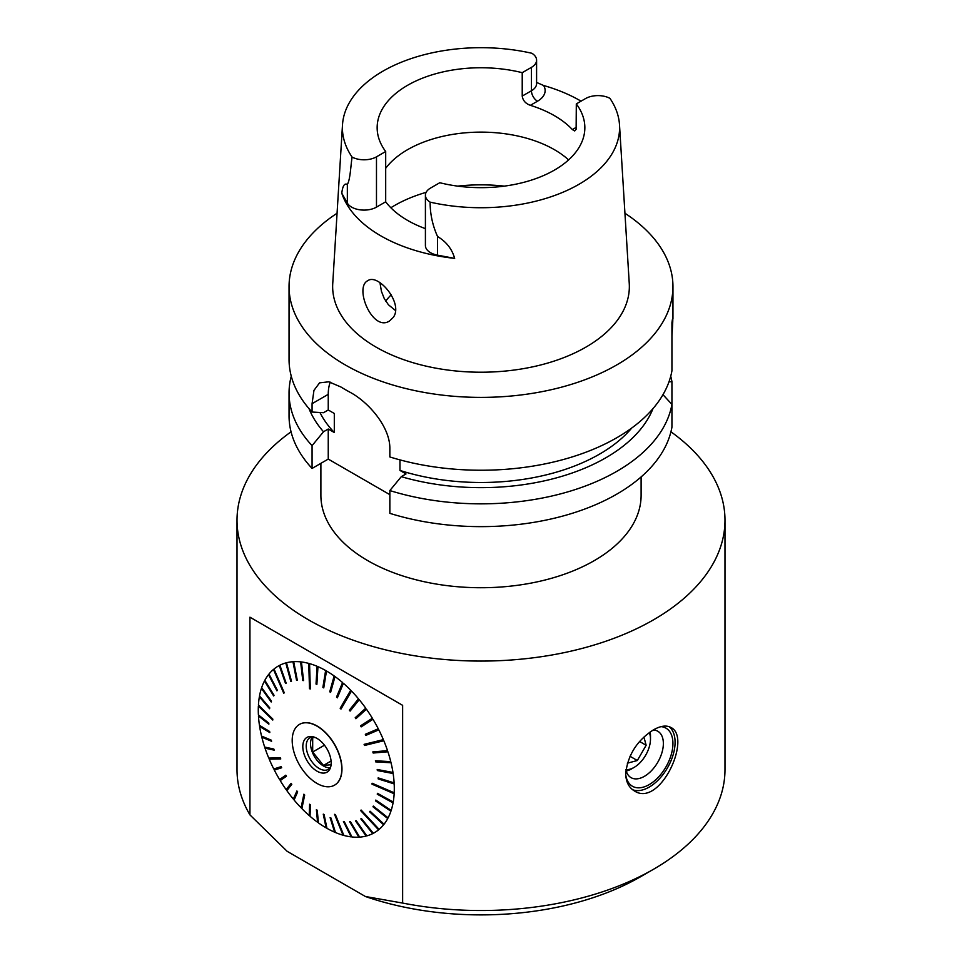 <?xml version="1.0" encoding="UTF-8"?>
<svg xmlns="http://www.w3.org/2000/svg" width="962" height="962" viewBox="0 0 962 962"><rect width="100%" height="100%" fill="white"/><g stroke="black" fill="none" stroke-linecap="round" stroke-linejoin="round"><path stroke-width="1.44" d="M668.987 381.83L671.933 381.649L671.933 427.188A191.955 110.822 180 0 1 389.85 513.347L389.85 490.56A191.955 110.822 0 0 0 671.933 404.401L662.974 394.673M389.85 494.66L328.246 459.09L312.073 468.434A191.955 110.822 180 0 1 289.045 415.812L289.045 393.025A191.955 110.822 0 0 0 312.073 445.647L323.509 431.758L328.246 429.028L334.307 432.527L334.307 413.48L328.246 409.98L323.509 412.71L312.073 412.037L312.073 403.691L328.246 394.348L328.246 409.98M391.245 294.781A103.848 59.957 0 0 0 386.147 300.529A103.848 59.957 0 0 0 385.702 301.106M385.69 168.278A103.848 59.957 180 0 1 472.775 132.311A103.848 59.957 180 0 1 568.602 159.896M379.954 282.708L381.445 291.378L384.247 298.533L388.395 304.738L395.454 310.51M352.08 157.071C350.685 166.402 350.264 179.593 347.342 184.451C344.492 182.948 342.64 185.87 341.787 193.218L347.342 203.09A17.569 10.137 0 0 0 376.479 207.131L376.479 156.83A17.569 10.137 0 0 1 352.08 157.071A138.6 80.014 180 0 1 342.496 124.868A138.6 80.014 180 0 1 531.878 53.271A17.569 10.137 180 0 1 536.592 60.185A17.569 10.137 180 0 1 531.445 67.352L522.222 72.679L522.222 96.08C522.871 100.505 525.589 103.595 530.363 105.327L537.481 101.226A26.106 15.067 0 0 0 543.602 85.486A140.464 81.097 180 0 1 581.048 101.166M576.31 103.896L585.521 98.581A17.569 10.137 0 0 1 609.92 98.328A138.6 80.014 180 0 1 619.504 124.868A138.6 80.014 180 0 1 430.122 202.14A17.569 10.137 180 0 1 425.408 195.226A17.569 10.137 180 0 1 430.555 188.047L439.778 182.732A103.848 59.957 0 0 0 584.848 127.705A103.848 59.957 0 0 0 576.31 103.896L576.13 129.257L574.711 130.976L572.366 129.581A103.848 59.957 0 0 0 530.363 105.327M430.122 202.14C430.098 213.949 432.575 225.421 437.554 236.532C446.344 241.751 452.044 249.038 454.653 258.381L437.554 255.17A17.569 10.137 180 0 1 425.408 245.526L425.408 195.226M536.592 82.419L543.602 85.486M671.933 335.93C673.075 318.783 673.075 314.37 671.933 322.691L671.933 370.791A191.955 110.822 0 0 1 389.85 456.95L389.85 448.605C390.163 427.2 368.879 402.212 349.723 392.087A191.955 110.822 180 0 1 340.957 387.013L328.788 381.806L319.564 382.852L313.961 390.38L312.073 403.691M672.943 318.843L671.933 322.691M328.246 429.028L328.246 459.09M399.964 459.872L399.964 470.43L406.024 473.941L401.298 476.671L389.85 490.56M330.243 382.142A48.797 28.175 -120 0 0 328.246 394.348M312.073 445.647L312.073 468.434M624.939 213.251A191.955 110.822 180 0 1 672.955 286.568A191.955 110.822 180 0 1 554.461 388.961A191.955 110.822 180 0 1 345.274 364.935A191.955 110.822 180 0 1 289.045 286.568A191.955 110.822 180 0 1 337.061 213.251M619.504 124.868L629.256 283.537A148.34 85.642 180 0 1 540.187 365.103A148.34 85.642 180 0 1 376.106 347.138A148.34 85.642 180 0 1 332.744 283.537L342.496 124.868M454.653 258.381A141.679 81.794 180 0 1 341.787 193.218M393.217 317.436C403.848 303.643 378.222 273.016 367.833 280.676C353.812 287.217 372.571 332.359 389.55 320.959L393.217 317.436M401.298 476.671A176.503 101.9 0 0 0 653.006 408.597M671.933 381.649A191.955 110.822 0 0 0 670.73 376.214M291.27 376.214A191.955 110.822 0 0 0 289.045 393.025M289.045 286.568L289.045 359.415A191.955 110.822 0 0 0 312.073 412.037M308.994 408.597A176.503 101.9 0 0 0 323.509 431.758M319.949 412.506A167.58 96.753 0 0 0 334.307 432.527M399.964 470.43A167.58 96.753 0 0 0 631.733 428.03M376.479 156.83L385.69 151.503L385.69 201.804L376.479 207.131M385.69 201.804A103.848 59.957 0 0 0 425.408 228.643M385.69 151.503A103.848 59.957 180 0 1 377.152 127.705A103.848 59.957 180 0 1 522.222 72.679M641.113 476.936L641.113 495.298A160.113 92.436 180 0 1 542.267 580.699A160.113 92.436 180 0 1 367.785 560.654A160.113 92.436 180 0 1 320.887 495.298L320.887 463.347M670.947 431.806A243.987 140.861 180 0 1 724.987 520.214A243.987 140.861 180 0 1 574.362 650.36A243.987 140.861 180 0 1 308.477 619.817A243.987 140.861 180 0 1 237.013 520.214A243.987 140.861 180 0 1 291.053 431.806M317.7 670.983L317.111 666.293A96.188 55.531 -120 0 0 309.572 663.636L310.317 688.96L309.487 688.732L308.742 663.407A96.188 55.531 -120 0 0 301.443 661.964L303.559 680.591L302.753 680.495L303.523 680.278M309.932 675.985L308.742 663.407M310.305 688.491L309.487 688.732M402.633 705.338L249.94 617.183L249.94 814.898L287.157 851.322L365.428 896.512L402.633 903.065L402.633 705.338L249.94 617.183M402.633 903.065A243.987 140.861 0 0 0 653.523 869.263A243.987 140.861 0 0 0 724.987 769.66L724.987 520.214M237.013 520.214L237.013 769.66A243.987 140.861 0 0 0 249.94 814.898M653.523 729.821C637.145 740.319 627.873 754.893 625.697 773.508C625.877 781.649 628.727 787.421 634.247 790.836C660.04 808.26 692.231 737.289 670.851 727.44C666.365 725.035 660.593 725.829 653.523 729.821M325.841 675.011L325.625 670.502A96.188 55.531 -120 0 0 317.965 666.666L316.871 684.403L316.017 684.042L316.907 683.826M333.994 680.254L334.163 675.949A96.188 55.531 -120 0 0 326.491 670.995L323.749 687.902L322.883 687.409L323.845 687.253M342.015 686.615L342.568 682.551A96.188 55.531 -120 0 0 335.017 676.563L330.603 692.399L329.75 691.786L330.796 691.714M349.795 693.987L350.709 690.211A96.188 55.531 -120 0 0 343.398 683.285L337.361 697.823L336.52 697.101L337.65 697.137M357.191 702.26L356.649 701.611L358.477 698.809A96.188 55.531 -120 0 0 351.515 691.041L340.981 709.078L340.175 708.26L341.366 708.417M364.093 711.303L363.504 710.485L365.728 708.2A96.188 55.531 -120 0 0 359.235 699.723L350.108 711.086L349.35 710.172L350.589 710.485M370.382 720.971L369.769 719.961L372.366 718.241A96.188 55.531 -120 0 0 366.426 709.186L355.904 718.722L355.206 717.736L356.469 718.205M366.029 733.994L366.534 734.98L365.873 735.377L365.32 734.295L378.27 728.775A96.188 55.531 -120 0 0 372.991 719.287L361.183 726.863L360.546 725.817L361.231 725.432L361.832 726.442M375.396 730.002L375.901 730.988L378.824 729.857A96.188 55.531 -120 0 1 383.357 739.634L364.093 744.347L364.55 745.454L383.826 740.74L380.615 741.257L380.255 740.391M373.569 751.851L373.172 753.03L372.811 751.911L387.542 750.649A96.188 55.531 -120 0 0 383.826 740.74M384.235 750.937L384.475 751.659L387.914 751.767A96.188 55.531 -120 0 1 390.764 761.639L375.408 760.774L375.685 761.868L391.041 762.746A96.188 55.531 -120 0 1 392.977 772.45L377.2 769.48L377.357 770.55L377.982 770.033L393.133 773.52A96.188 55.531 -120 0 1 394.131 782.888L378.138 777.885L378.198 778.919L378.812 778.378L394.179 783.91A96.188 55.531 -120 0 1 394.204 792.796L372.09 783.224L372.041 784.186L394.155 793.758L390.368 791.137M389.333 799.879L377.898 793.614L377.272 794.203L377.429 793.313L393.217 802.019A96.188 55.531 -120 0 0 394.155 793.758M389.321 799.939L393.061 802.909A96.188 55.531 -120 0 1 391.173 810.413L375.793 800.083L375.529 800.889L376.13 800.312M387.397 807.876L390.909 811.219A96.188 55.531 -120 0 1 388.107 817.856L373.328 806.084L372.967 806.781L373.521 806.24M384.68 815.115L387.746 818.542A96.188 55.531 -120 0 1 384.066 824.206L370.081 811.219L369.624 811.796L370.154 811.279M380.94 821.295L383.61 824.783A96.188 55.531 -120 0 1 379.112 829.376L361.123 810.04L360.57 810.497L378.571 829.833L376.262 826.31M370.731 830.074L372.703 833.621L360.822 818.89L361.447 818.566L373.328 833.296A96.188 55.531 -120 0 0 378.571 829.833M364.454 832.527L366.101 836.074L355.507 820.851L356.205 820.658L366.799 835.882A96.188 55.531 -120 0 0 372.703 833.621M357.539 833.609L358.886 837.156L349.675 821.716L350.433 821.668L359.632 837.12A96.188 55.531 -120 0 0 366.101 836.074M350.108 833.296L351.142 836.868L343.434 821.464L344.24 821.56L351.948 836.964A96.188 55.531 -120 0 0 358.886 837.156M342.292 831.601L343.013 835.196L334.548 814.321L335.377 814.549L343.843 835.425A96.188 55.531 -120 0 0 351.142 836.868M334.235 828.522L334.62 832.166L330.122 817.652L330.976 818.013L335.473 832.527A96.188 55.531 -120 0 0 343.013 835.196M326.082 824.109L326.094 827.837L323.256 814.141L324.122 814.646L326.96 828.33A96.188 55.531 -120 0 0 334.62 832.166M318.001 818.409L317.568 822.269L316.39 809.643L317.244 810.269L318.422 822.883A96.188 55.531 -120 0 0 326.094 827.837M310.197 811.892L309.187 815.548L309.632 804.232L310.473 804.953L310.017 816.269A96.188 55.531 -120 0 0 317.568 822.269M302.681 804.725L301.07 807.791L303.884 794.203L304.689 795.033L301.876 808.609A96.188 55.531 -120 0 0 309.187 815.548M295.538 796.74L293.35 799.109L296.897 790.968L297.643 791.882L294.107 800.023A96.188 55.531 -120 0 0 301.07 807.791M288.865 788.058L288.384 787.361L286.147 789.646L291.101 783.333L291.799 784.319L286.856 790.632A96.188 55.531 -120 0 0 293.35 799.109M282.768 778.799L282.179 777.825L279.593 779.545L285.822 775.192L286.448 776.238L280.219 780.591A96.188 55.531 -120 0 0 286.147 789.646M276.779 768.025L277.236 768.927L274.314 770.057A96.188 55.531 -120 0 0 279.593 779.545M272.15 758.008L272.426 758.681L269.228 759.186A96.188 55.531 -120 0 0 273.761 768.963L281.132 766.666L281.686 767.76L274.314 770.057M268.326 747.847L265.031 748.183A96.188 55.531 -120 0 0 268.759 758.08L280.303 757.828L280.772 758.946L269.228 759.186M265.38 737.686L261.82 737.181A96.188 55.531 -120 0 0 264.67 747.065L273.821 749.025L274.194 750.144L265.031 748.183M259.608 726.382L269.805 732.575L269.637 731.505L259.608 726.382A96.188 55.531 -120 0 0 259.632 726.514A96.188 55.531 -120 0 0 261.544 736.086L271.32 740.175L271.585 741.281L261.82 737.181M261.856 717.64L258.453 715.944A96.188 55.531 -120 0 0 259.451 725.312L269.637 731.505M261.472 708.032L258.369 706.036A96.188 55.531 -120 0 0 258.405 714.922L268.807 723.135L268.867 724.17L258.453 715.944M262.229 699.085L259.367 696.813A96.188 55.531 -120 0 0 258.429 705.074L272.823 719.095L272.775 720.057L258.369 706.036M264.081 690.944L261.411 688.407A96.188 55.531 -120 0 0 259.524 695.923L269.733 707.852L269.576 708.741L259.367 696.813M266.979 683.766L264.478 680.976A96.188 55.531 -120 0 0 261.664 687.614L271.476 701.166L271.212 701.971L261.411 688.407M270.851 677.681L268.518 674.627A96.188 55.531 -120 0 0 264.839 680.29L274.038 695.273L273.665 695.971L264.478 680.976M275.649 672.775L273.473 669.444A96.188 55.531 -120 0 0 268.975 674.049L277.369 690.259L276.912 690.836L268.518 674.627M281.253 669.131L279.257 665.536A96.188 55.531 -120 0 0 274.014 668.999L284.283 692.796L283.742 693.241L273.473 669.444M287.59 666.834L285.786 662.938A96.188 55.531 -120 0 0 279.882 665.211L286.171 683.164L285.546 683.489L279.257 665.536M294.528 665.908L292.953 661.712A96.188 55.531 -120 0 0 286.472 662.758L291.498 681.204L290.801 681.385L291.498 681.204M301.948 666.389L300.637 661.868A96.188 55.531 -120 0 0 293.699 661.664L297.318 680.338L296.573 680.387L297.294 680.182M365.428 896.512A225.685 130.303 0 0 0 640.584 876.731L653.523 869.263M661.062 726.635A33.55 19.372 -60 0 1 662.457 772.282A33.55 19.372 -60 0 1 625.709 774.518M632.575 789.706A36.592 21.128 120 0 0 667.424 767.929A36.592 21.128 120 0 0 669.191 726.695M650.12 731.998A26.78 15.464 -60 0 1 650.492 736.086L650.492 739.032A23.184 13.384 120 0 0 649.29 732.599M625.949 769.612A23.184 13.384 120 0 0 634.102 767.411L631.553 768.891A26.78 15.464 -60 0 1 626.25 771.079M625.925 769.792A26.78 15.464 120 0 0 631.036 777.645A26.78 15.464 120 0 0 657.816 762.181A26.78 15.464 120 0 0 657.816 731.252A26.78 15.464 120 0 0 653.21 730.002M316.991 726.142A35.077 20.25 60 0 1 339.911 757.046A35.077 20.25 60 0 1 334.535 785.16A35.077 20.25 60 0 1 299.459 764.91A35.077 20.25 60 0 1 299.459 724.41A35.077 20.25 60 0 1 316.991 726.142M334.62 785.1A35.077 20.25 -120 0 0 334.704 785.052A35.077 20.25 -120 0 0 340.079 756.95A35.077 20.25 -120 0 0 317.171 726.045A35.077 20.25 -120 0 0 299.639 724.302A35.077 20.25 -120 0 0 299.543 724.362M312.422 736.892A18.302 10.57 -120 0 0 314.321 756.324A18.302 10.57 -120 0 0 330.207 767.688M315.031 737.421L312.686 737.638L312.686 752.007L323.472 765.427L331.096 764.742M316.991 738.407A20.058 11.58 60 0 1 330.243 768.277A20.058 11.58 60 0 1 306.962 760.569A20.058 11.58 60 0 1 311.941 736.555A20.058 11.58 60 0 1 316.991 738.407M313.287 736.832A18.302 10.57 -120 0 0 310.005 737.686A18.302 10.57 -120 0 0 310.005 758.814A18.302 10.57 -120 0 0 328.307 769.384A18.302 10.57 -120 0 0 330.688 766.967M324.483 745.189L312.686 752.007M331.084 761.026L323.472 765.427M372.679 783.477L372.041 784.186M364.851 744.167L364.55 745.454M300.637 661.868L302.753 680.495M292.953 661.712L296.573 680.387M285.786 662.938L290.801 681.385M265.428 737.902L271.368 740.367M268.47 748.28L273.966 749.446M272.426 758.681L280.579 758.489M277.236 768.927L281.589 767.568M285.858 775.264L282.179 777.825M291.306 783.633L288.384 787.361M297.294 791.449L295.178 796.295M304.485 794.828L302.453 804.497M310.413 804.893L310.113 811.832M369.624 811.796L383.61 824.783M372.967 806.781L387.746 818.542M375.529 800.889L390.909 811.219M377.272 794.203L393.061 802.909M372.667 783.621L390.356 791.305M378.198 778.919L394.179 783.91M377.357 770.55L393.133 773.52M375.685 761.868L391.041 762.746M373.809 752.573L384.475 751.659M373.172 753.03L387.914 751.767M365.211 745.021L380.615 741.257M366.534 734.98L375.901 730.988M365.873 735.377L378.824 729.857M372.366 718.241L360.546 725.817M369.769 719.961L361.231 725.432M365.728 708.2L355.206 717.736M363.504 710.485L355.892 717.375M358.477 698.809L349.35 710.172M356.649 701.611L350.06 709.836M350.709 690.211L340.175 708.26M349.326 693.506L340.909 707.936M342.568 682.551L336.52 697.101M341.63 686.279L337.277 696.801M334.163 675.949L329.75 691.786M333.694 680.038L330.519 691.51M325.625 670.502L322.883 687.409M325.637 674.903L323.665 687.145M317.111 666.293L316.017 684.042M317.604 670.935L316.835 683.79M269.805 732.575L259.632 726.514M627.308 763.203L637.337 760.509L629.954 756.252M637.337 760.509L646.139 745.261L643.939 737.084M646.139 745.261L639.658 741.522M631.553 768.891L634.102 767.411A23.184 13.384 120 0 0 650.492 739.032M390.849 207.756A122.234 70.575 180 0 1 426.13 192.352M457.72 186.135A122.234 70.575 180 0 1 504.28 186.135M347.342 203.09L347.342 184.451M437.554 255.17L437.554 236.532M536.592 60.185L536.592 83.586A17.569 10.137 180 0 1 531.445 90.765L531.445 67.352M522.222 96.08L531.445 90.765A8.538 4.93 -120 0 0 537.481 101.226M576.31 127.309L572.366 129.581M672.955 286.568L672.955 318.843"/></g></svg>

